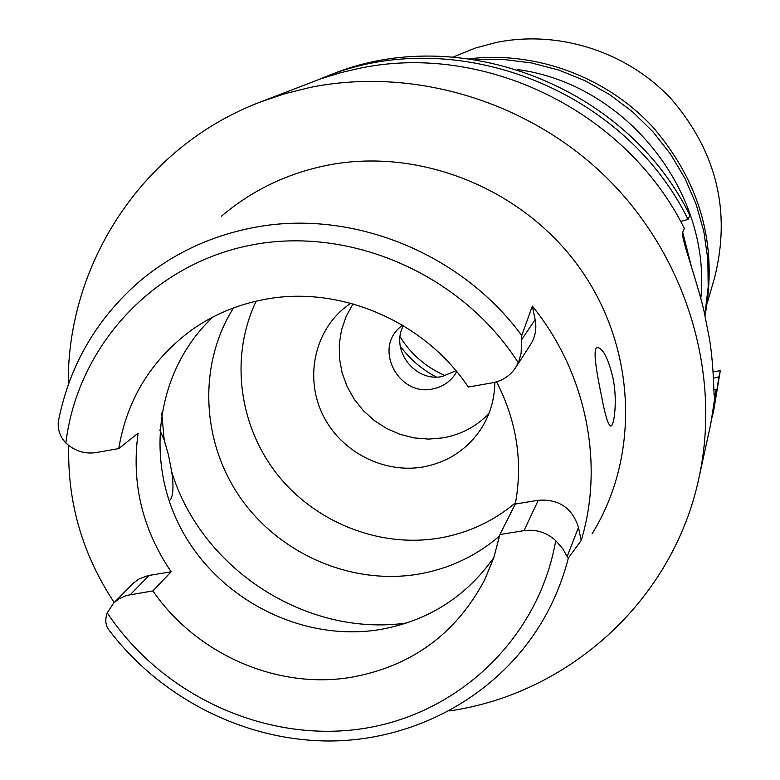 <?xml version="1.0" encoding="UTF-8"?>
<svg xmlns="http://www.w3.org/2000/svg" width="780" height="780" viewBox="0 0 780 780"><rect width="100%" height="100%" fill="white"/><g stroke="black" fill="none" stroke-linecap="round" stroke-linejoin="round"><path stroke-width="1.17" d="M263.767 299.588C237.461 304.619 213.623 314.613 192.25 329.569C151.564 359.336 127.072 399.009 118.755 448.588L96.067 452.585C84.805 454.233 74.734 451.035 65.852 442.991C60.479 437.287 57.934 430.56 58.227 422.819L58.617 420.108C69.693 365.284 96.359 319.312 138.596 282.194C170.947 254.68 208.611 236.603 251.589 227.965C348.972 207.987 460.268 251.657 521.752 335.536L521.118 353.262L518.885 361.306L515.707 367.536C510.169 375.784 502.457 380.864 492.58 382.775L468.302 387.055C424.096 320.746 338.812 284.642 263.767 299.588M567.148 556.559L568.386 557.934L581.197 540.511L578.477 527.426L567.148 556.559L562.819 548.779L555.721 540.628C546.595 532.36 536.016 529.025 523.984 530.644L499.902 534.553L493.73 557.885L484.585 580.008C455.637 634.462 410.67 666.978 349.674 677.547C276.023 689.286 196.053 653.737 152.909 590.908L171.151 571.779C142.243 529.093 131.225 482.878 138.109 433.154L118.755 448.588M493.808 557.642C465.465 597.509 427.011 621.562 378.456 629.801C301.411 641.794 219.014 599.586 181.603 529.698C143.998 459.947 156.224 370.1 212.93 317.021M114.212 602.521C82.388 554.395 67.246 502.057 68.767 445.497M171.151 571.779L147.868 575.62L139.152 578.896L133.838 582.767L113.675 603.057L118.921 598.855L126.35 595.491L152.909 590.908M568.386 557.934C562.156 582.192 552.581 604.802 539.633 625.745C494.969 697.417 413.654 740.776 329.16 741C244.579 740.825 160.875 698.344 109.063 630.123L108.673 629.675C105.417 625.15 104.939 619.544 107.25 612.856L113.675 603.057M592.098 533.783C640.458 455.93 636.529 347.587 579.686 267.979C522.922 188.36 419.25 146.835 326.771 165.36C286.806 173.56 251.686 190.515 221.422 216.236M515.707 367.536L530.595 344.487C535.353 336.863 536.864 328.565 535.139 319.595L532.331 306.101L521.752 335.536M532.331 306.101C586.287 372.528 604.578 463.476 581.197 540.511M612.856 377.403C608.029 358.069 602.872 348.104 597.363 347.529C592.39 347.685 596.437 371.748 601.37 395.323C605.173 415.72 608.371 425.948 610.964 426.007C614.338 425.841 617.624 399.048 612.856 377.403M578.477 527.426C572.306 507.965 558.919 498.907 538.298 500.253L515.297 504.046C523.078 462.101 516.838 421.366 496.567 381.839M515.297 504.046L499.902 534.553M169.046 500.731C173.54 498.44 173.803 485.15 171.678 471.676L168.49 455.023L164.19 440.017L159.744 430.024M233.464 307.954C197.935 364.601 201.25 441.285 240.201 497.503C279.201 553.712 350.386 584.932 416.881 574.382C448.149 569.225 475.732 556.413 499.619 535.957M515.551 502.749C493.145 521.547 467.435 533.383 438.399 538.249C378.29 547.931 313.969 521.84 276.139 472.973C238.426 424.037 230.061 355.758 256.162 301.177M350.62 303.206L342.498 309.514C312.975 335.4 305.214 380.874 323.632 416.52C341.903 452.234 383.848 473.674 422.819 467.015C447.856 462.345 467.366 449.494 481.348 428.454C490.113 414.502 494.618 399.116 494.842 382.307M488.836 413.712C476.229 426.582 460.97 434.635 443.069 437.853L428.678 439.091L414.2 437.911L400.052 434.343L386.627 428.503L374.293 420.547L363.402 410.709L354.237 399.253L347.081 386.5L342.108 372.801L339.485 358.546L339.29 344.116L341.533 329.93L346.154 316.387L353.038 303.869M402.402 325.114L398.57 328.536C374.439 351.273 399.867 396.386 432.481 388.986C441.314 387.309 448.471 382.97 453.94 375.97L456.729 371.66M455.978 370.753L442.279 376.467C415.077 382.502 390.039 349.879 403.406 325.718M436.293 377.003C421.912 369.486 409.9 359.19 400.257 346.135M400.091 336.882C411.206 354.52 426.328 367.468 445.458 375.745M700.81 298.486C711.516 191.607 625.697 83.733 517.364 69.537M682.744 232.343L691.519 267.082M689.832 215.261C626.467 85.761 458.971 21.704 330.856 74.714L324.665 77.113C454.282 23.468 623.902 88.345 688.067 219.463L689.832 215.261M713.427 378.31L718.945 376.74L713.729 410.407L720.31 370.646L713.057 371.904M318.162 79.726L324.665 77.113M680.618 221.403L688.067 219.463M718.945 376.74L720.31 370.646M713.729 410.407L712.14 417.232M68.279 384.725C66.797 263.796 143.062 146.494 260.247 102.063L284.544 93.805L309.592 87.555C413.839 66.144 530.722 101.566 609.151 180.209C687.385 259.067 721.422 375.131 698.958 477.886C673.042 600.512 568.844 693.868 449.114 710.97M714.08 394.738L714.967 394.582L714.47 396.162C713.563 398.98 714.402 370.753 709.673 339.973L703.677 309.465C694.775 273.41 679.692 234.575 682.919 231.787L684.333 228.394C625.531 109.843 481.913 40.901 356.626 68.923L340.216 72.813L320.95 78.741L260.247 102.063M698.958 477.886L710.716 424.183L716.059 389.678L713.875 389.785M714.967 394.582L716.059 389.678M707.441 302.377L714.607 277.66C731.143 211.672 716.791 152.217 671.56 99.284C627.266 51.646 558.509 29.669 496.012 42.52L475.43 48.028L453.268 56.998M705.071 315.315C717.912 245.564 700.654 182.988 653.299 127.569C606.859 77.035 536.377 50.875 469.628 58.773M475.644 59.67L503.626 59.475L531.541 62.956L558.87 70.083L585.136 80.74L609.862 94.741L632.6 111.852L652.938 131.742L670.498 154.079L684.996 178.435L696.16 204.38L703.813 231.445L707.84 259.135L708.191 286.962L704.876 314.447M65.852 442.991C77.434 346.778 152.363 264.196 251.365 245.037C350.22 225.713 461.702 274.258 518.3 362.719M149.195 575.377L130.387 594.565M555.721 540.628C538.6 638.947 457.616 714.889 361.335 728.851C264.947 742.843 162.24 695.438 107.25 612.856M523.984 530.644L538.298 500.253M406.809 622.957C306.696 637.426 201.25 569.215 171.678 471.676M164.19 440.017L161.743 413.029M521.654 339.661L535.139 319.595"/></g></svg>
